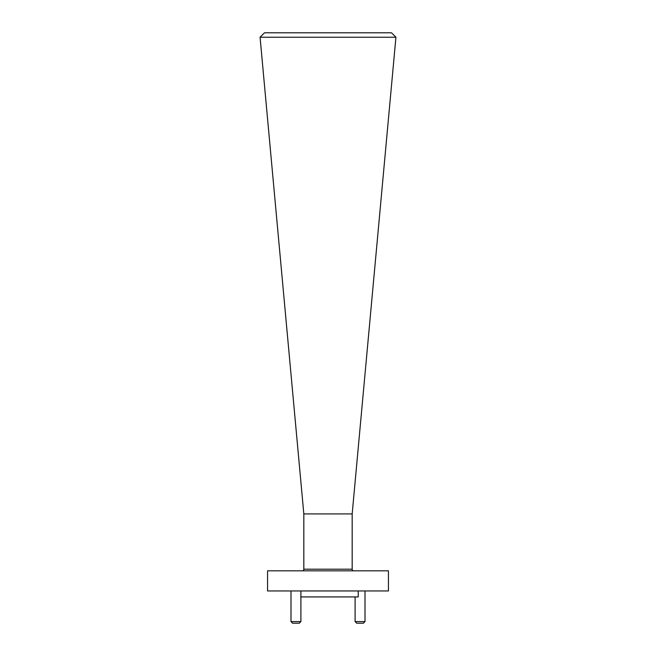 <?xml version="1.0" encoding="UTF-8"?>
<svg xmlns="http://www.w3.org/2000/svg" width="656" height="656" viewBox="0 0 656 656"><rect width="100%" height="100%" fill="white"/><g stroke="black" fill="none" stroke-linecap="round" stroke-linejoin="round"><path stroke-width="0.98" d="M353.789 570.818A1.615 1.615 0 0 1 352.174 569.203L352.174 513.919L395.937 37.228L260.063 37.228L264.499 32.8L391.501 32.8L395.937 37.228M302.211 570.818A1.615 1.615 0 0 0 303.826 569.203L352.174 569.203M260.063 37.228L303.826 513.919L352.174 513.919M303.826 513.919L303.826 569.203M300.899 621.585L299.292 623.2L292.601 623.2L290.993 621.585L300.899 621.585L300.899 590.966M365.007 621.585L363.399 623.2L356.708 623.2L355.101 621.585L365.007 621.585L365.007 590.966M355.101 621.585L355.101 596.927M290.993 621.585L290.993 590.966M358.225 590.966L358.225 596.927L300.899 596.927M388.442 570.818L267.558 570.818L267.558 590.966L388.442 590.966L388.442 570.818"/></g></svg>

